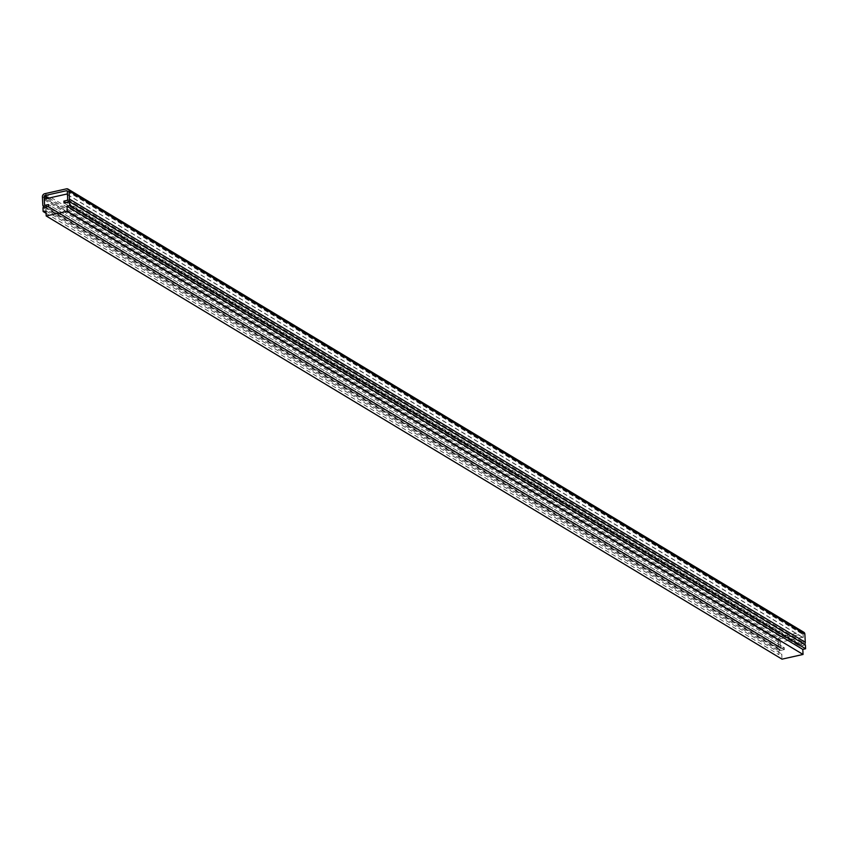 <?xml version="1.0" encoding="UTF-8"?>
<svg xmlns="http://www.w3.org/2000/svg" width="848" height="848" viewBox="0 0 848 848"><rect width="100%" height="100%" fill="white"/><g stroke="black" fill="none" stroke-linecap="round" stroke-linejoin="round"><path stroke-width="0.64" stroke-dasharray="4.24 3.18" d="M44.986 198.92L780.796 642.095L780.128 642.996L780.372 647.83L781.114 648.423L784.273 647.724L784.368 649.579L778.761 650.829L778.952 654.709L781.761 654.084L782.015 659.15M44.319 199.821L780.128 642.996M803.83 632.258A2.777 2.332 -58.9 0 0 802.272 632.025L780.531 636.88A2.777 2.332 -58.9 0 0 778.21 640.028L778.623 648.222A2.777 2.332 -58.9 0 0 781.209 650.289L784.368 649.579L48.559 206.403L784.368 649.579L784.273 647.724L48.463 204.548L784.273 647.724L781.114 648.423L45.304 205.248L781.114 648.423A0.795 0.668 121.1 0 1 780.372 647.83L44.573 204.654L780.372 647.83L779.959 639.636A0.795 0.668 121.1 0 1 780.626 638.735L802.367 633.891A0.795 0.668 121.1 0 1 803.098 634.484L803.522 642.678L803.268 637.834L802.537 637.24L780.796 642.095M42.951 207.654L778.761 650.829M46.068 213.293L778.952 654.709M45.951 210.908L781.761 654.084M805.399 644.893L799.791 646.144L799.696 644.279L802.855 643.579L803.522 642.678A0.795 0.668 121.1 0 1 802.855 643.579L799.696 644.279L799.791 646.144L802.95 645.434A2.777 2.332 -58.9 0 0 804.572 644.385M63.982 202.969L799.791 646.144L63.982 202.969M63.886 201.103L799.696 644.279L63.886 201.103M67.045 200.404L802.855 643.579L67.045 200.404M67.713 199.503L803.522 642.678L67.713 199.503M67.469 194.658L803.268 637.834M67.458 194.51L802.537 637.24M67.14 202.259L802.95 645.434M66.462 188.85L802.272 632.025M44.721 193.704L780.531 636.88M42.4 196.853L778.21 640.028M42.813 205.046L778.623 648.222M45.4 207.113L781.209 650.289M47.35 198.39L779.959 639.636M48.93 198.04L780.626 638.735M67.268 191.15L802.367 633.891M67.299 191.309L803.098 634.484M44.541 207.304L779.651 650.056M44.859 205.184L780.669 648.36M67.003 190.779L802.812 633.954"/><path stroke-width="1.27" d="M43.142 211.534L45.951 210.908L46.205 215.975L67.246 211.279L66.981 206.212L69.79 205.587L69.6 201.718L63.982 202.969L63.886 201.103L67.045 200.404L67.713 199.503L67.469 194.658L66.727 194.065L44.986 198.92L44.319 199.821L44.573 204.654L45.304 205.248L48.463 204.548L48.559 206.403L42.951 207.654L43.142 211.534L46.068 213.293M46.205 215.975L782.015 659.15L803.056 654.455L802.791 649.388L805.6 648.762L805.399 644.893L69.6 201.718M67.246 211.279L803.056 654.455M66.981 206.212L802.791 649.388M69.79 205.587L805.6 648.762M66.727 194.065L67.458 194.51M804.572 644.385A2.777 2.332 -58.9 0 0 805.271 642.286L804.858 634.092A2.777 2.332 -58.9 0 0 803.83 632.258L68.02 189.083A2.777 2.332 121.1 0 1 69.048 190.917L804.858 634.092M69.048 190.917L69.462 199.11A2.777 2.332 121.1 0 1 67.14 202.259L63.982 202.969L63.886 201.103L67.045 200.404A0.795 0.668 121.1 0 0 67.713 199.503L67.299 191.309A0.795 0.668 121.1 0 0 66.557 190.715L67.268 191.15M66.557 190.715L44.817 195.559A0.795 0.668 121.1 0 0 44.149 196.46L44.573 204.654A0.795 0.668 121.1 0 0 45.304 205.248L48.463 204.548L48.559 206.403L45.4 207.113A2.777 2.332 121.1 0 1 42.813 205.046L42.4 196.853A2.777 2.332 121.1 0 1 44.721 193.704L66.462 188.85A2.777 2.332 121.1 0 1 68.02 189.083M69.462 199.11L805.271 642.286M44.149 196.46L47.35 198.39M44.817 195.559L48.93 198.04M43.842 206.88L44.541 207.304"/></g></svg>
